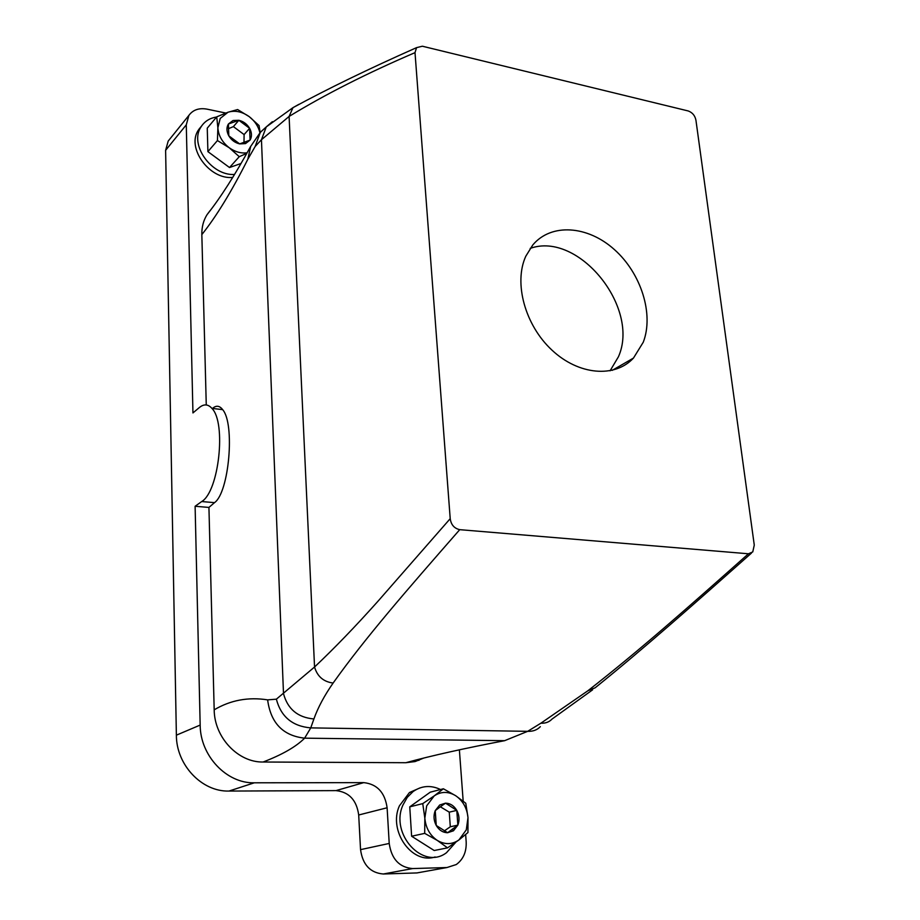 <?xml version="1.0" encoding="UTF-8"?>
<svg xmlns="http://www.w3.org/2000/svg" width="920" height="920" viewBox="0 0 920 920"><rect width="100%" height="100%" fill="white"/><g stroke="black" fill="none" stroke-linecap="round" stroke-linejoin="round"><path stroke-width="1.38" d="M633.466 358.075C614.928 378.154 578.703 375.268 551.931 350.106C525.021 325.162 513.544 282.992 525.78 256.255L532.784 244.973C551.287 222.847 587.719 225.572 614.318 249.504C641.067 273.217 654.074 314.088 643.275 342.194L633.466 358.075L612.191 370.369M530.184 248.388C578.473 231.012 640.377 307.625 618.447 356.741L610.075 370.817M748.454 553.782L459.735 529.667C454.238 528.413 451.065 524.745 450.213 518.661L415.012 52.647L416.553 47.644L422.36 46.218L688.286 110.975C692.495 112.585 695.048 115.678 695.945 120.278L754.273 545.1L752.767 551.919L748.454 553.782C687.424 607.97 640.182 649.888 587.822 690.817L595.159 687.78C643.77 648.554 691.564 606.211 751.467 553.092M206.264 404.961L201.836 234.6C216.407 216.361 231.736 191.245 247.825 159.275L255.162 146.475L261.452 139.725L289.098 116.437C324.886 94.553 366.861 73.289 415.012 52.647M212.474 408.457C216.142 405.191 219.535 405.582 222.64 409.618C235.152 423.637 229.103 492.602 214.509 502.642L208.932 507.426L214.187 709.826C230.46 700.166 248.273 696.842 267.628 699.867L276.368 699.177L314.548 667.011C334.478 648.174 355.534 626.359 377.683 601.565L450.213 518.661M250.689 146.349L247.825 159.275M201.836 234.6C201.698 227.079 203.435 220.42 207.069 214.636L210.001 210.726M225.779 113.045L206.965 109.135C199.007 107.732 192.981 109.825 188.876 115.402L186.277 124.844L192.947 412.93L199.387 407.514C203.929 403.799 208.115 404.087 211.922 408.388C226.481 422.671 218.937 491.602 201.698 501.549L195.109 506.264L208.932 507.426M195.109 506.264L200.169 725.075L176.375 735.172L165.611 150.328L168.199 141.07L188.876 115.402M360.548 849.643L389.217 843.444L387.113 807.771L358.697 814.994L360.548 849.643C362.687 864.765 370.265 872.884 383.306 874L416.955 872.93L421.958 872.033M358.697 814.994C356.638 800.147 349.071 792.016 335.995 790.613L228.976 791.062C201.825 791.901 176.283 764.911 176.375 735.172M169.797 139.081L168.199 141.07M459.379 749.811L463.174 801.09M465.647 834.578L466.175 841.777C466.601 851.793 463.3 859.383 456.285 864.535L446.959 867.537L412.608 868.572L383.306 874M200.169 725.075C200.215 755.711 226.538 783.598 254.322 782.805L363.768 782.621L335.995 790.613M423.694 758.08L415.092 761.564L405.823 762.714C431.537 755.676 464.473 748.328 504.631 740.681L527.678 731.331C532.922 731.538 537.142 729.997 540.339 726.673M405.823 762.714L263.12 762.013C282.256 754.664 296.102 746.718 304.635 738.162L310.764 727.881L527.678 731.331L540.868 723.212L587.822 690.817M246.755 153.387L239.257 156.688L229.517 167.532L241.017 163.495M260.107 132.595L259.06 125.568L249.193 116.621L237.624 109.549L228.033 112.228L216.717 116.851L207.253 128.167L207.908 151.639L229.517 167.532M447.534 847.86L437.264 840.397C444.866 844.824 452.088 844.675 458.93 839.937L467.947 832.565L467.992 817.604L465.773 803.24L455.722 795.742C462.909 800.745 467.003 808.036 467.992 817.604L466.291 829.863L458.93 839.937L447.534 847.86L434.194 850.517L411.619 836.234L424.706 833.37L424.833 818.19L422.751 803.608L409.756 806.851L411.619 836.234M443.382 788.785L455.722 795.742C448.293 791.292 441.128 791.338 434.228 795.88L443.382 788.785L430.249 792.178L409.756 806.851M424.706 833.37L437.264 840.397C429.916 835.337 425.764 827.942 424.833 818.19L426.684 805.828L434.228 795.88L422.751 803.608M239.257 156.688L229.183 147.717L217.43 140.564L217.879 127.73L216.717 116.851M247.089 152.789C241.005 153.571 235.037 151.88 229.183 147.717C222.168 142.22 218.396 135.55 217.879 127.73L220.213 118.438L228.033 112.228C235.002 110.112 242.052 111.573 249.193 116.621C254.851 121.014 258.428 126.408 259.911 132.802M450.305 826.781L449.259 812.153L440.346 806.782L435.229 810.635L436.252 825.47L447.614 832.726L457.861 825.125L450.305 826.781L444.406 830.852M228.378 128.72L233.392 126.615L244.099 134.584L243.995 142.451M457.861 825.125C459.69 820.168 459.333 815.258 456.791 810.394C453.985 805.724 450.225 803.309 445.533 803.148L439.679 805.011L435.229 810.635C433.343 815.591 433.688 820.536 436.252 825.47C439.093 830.196 442.876 832.611 447.614 832.726L453.456 830.794L457.861 825.125L456.791 810.394L445.533 803.148L440.335 806.794M456.791 810.394L449.259 812.153M249.619 128.328C247.054 124.073 243.466 121.394 238.843 120.29L233.024 120.52L228.413 123.993C226.355 127.477 226.481 131.422 228.804 135.826C231.403 140.116 235.025 142.807 239.671 143.888L245.502 143.6L250.067 140.093C252.068 136.597 251.93 132.675 249.619 128.328L238.843 120.29L228.413 123.993L228.804 135.826L239.671 143.888L250.067 140.093L249.619 128.328L244.099 134.584M238.843 120.29L233.392 126.615M217.43 140.564L207.908 151.639M389.217 843.444C391.494 859.015 399.291 867.399 412.608 868.572M387.113 807.771C384.916 792.488 377.142 784.105 363.768 782.621M276.368 699.177C280.979 716.726 292.445 726.294 310.764 727.881L313.904 718.957C317.975 707.537 324.38 695.566 333.12 683.043C365.459 637.606 406.284 590.801 459.735 529.667M267.628 699.867C270.698 723.016 283.038 735.781 304.635 738.162L504.631 740.681M214.187 709.826C214.337 737.518 238.177 762.577 263.12 762.013M266.662 126.569L260.291 132.399L255.162 146.475M232.76 177.422C209.357 179.848 186.035 147.533 198.513 129.892L201.434 126.224M234.565 174.466C211.255 176.03 188.876 144.106 201.135 126.741L201.583 126.04C205.102 121.037 210.105 118.024 216.579 117.012M435.114 856.968C411.815 864.754 388.01 830.702 399.406 805.851L409.457 792.534L420.003 787.899M455.825 842.214L446.499 852.702C423.2 870.676 389.585 833.968 402.994 804.942L407.238 797.398L413.057 791.579C421.671 785.622 430.824 784.944 440.519 789.521M298.908 104.328L292.974 107.651L289.098 116.437L314.548 667.011C317.308 676.453 323.495 681.789 333.12 683.043M272.354 121.704L266.271 126.914L261.452 139.725L283.498 693.599C287.615 709.067 297.747 717.519 313.904 718.957M418.726 760.403L421.107 758.735M201.698 501.549L214.509 502.642M186.277 124.844L165.611 150.328M254.322 782.805L228.976 791.062M540.868 723.212C545.502 723.419 549.205 722.05 552 719.095L592.606 689.827M452.26 829.127L453.456 830.794M244.467 142.29L245.502 143.6M416.955 872.93L446.959 867.537M260.51 132.112L266.271 126.914L292.974 107.651C327.359 88.941 368.552 68.942 416.553 47.644M250.677 146.372C234.968 175.064 220.432 197.811 207.069 214.636M211.922 408.388L222.64 409.618M250.527 146.648L260.291 132.399M201.583 126.04L198.961 129.202M413.057 791.579L409.457 792.534"/></g></svg>
